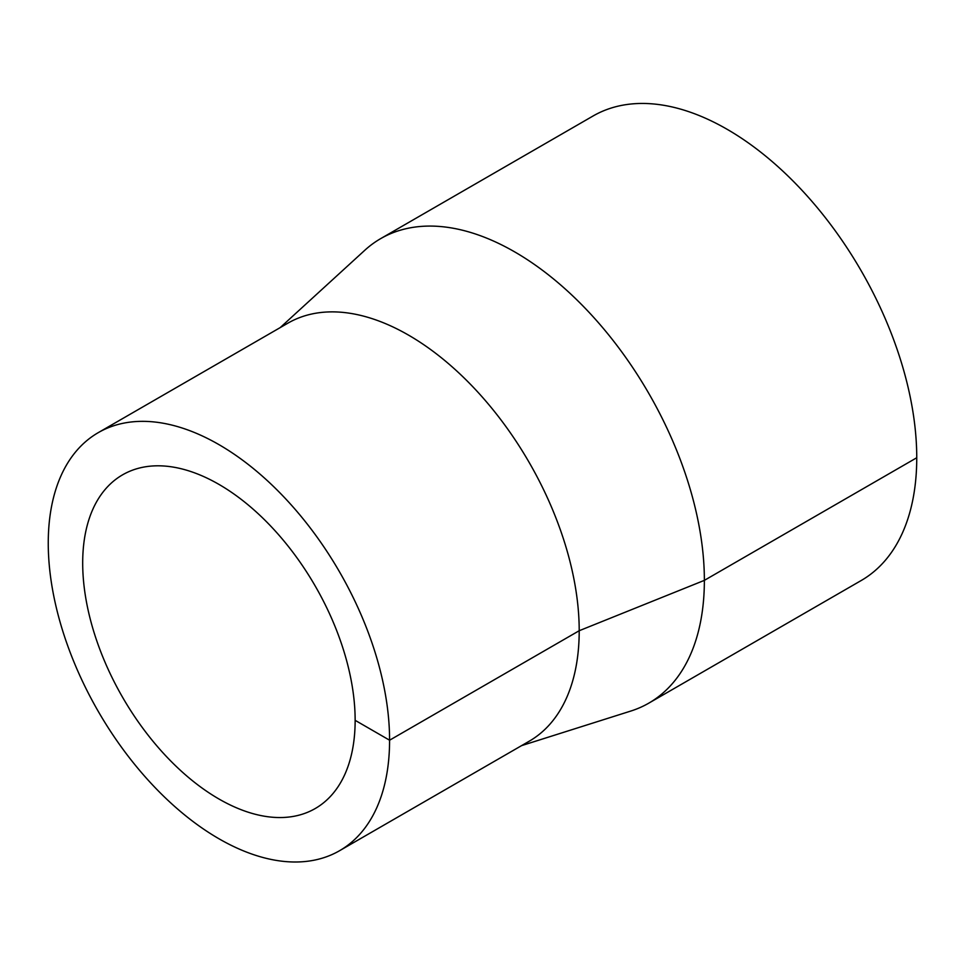 <?xml version="1.0" encoding="UTF-8"?>
<svg xmlns="http://www.w3.org/2000/svg" width="965" height="965" viewBox="0 0 965 965"><rect width="100%" height="100%" fill="white"/><g stroke="black" fill="none" stroke-linecap="round" stroke-linejoin="round"><path stroke-width="1.45" d="M521.57 745.631L630.821 711.048A268.173 154.834 -120 0 0 648.818 703.135A268.173 154.834 -120 0 0 704.366 580.363A268.173 154.834 -120 0 0 587.311 310.489A268.173 154.834 -120 0 0 380.644 238.645A268.173 154.834 -120 0 0 364.794 250.273L280.212 327.593M648.818 703.135L861.202 580.52A268.173 154.834 -120 0 0 916.75 457.748A268.173 154.834 -120 0 0 799.696 187.861A268.173 154.834 -120 0 0 593.029 116.017L380.644 238.645M339.596 850.696L529.218 741.216A241.359 139.346 -120 0 0 579.205 630.724A241.359 139.346 -120 0 0 473.851 387.834A241.359 139.346 -120 0 0 287.872 323.179L98.237 432.658A241.359 139.346 -120 0 0 98.237 711.35A241.359 139.346 -120 0 0 339.596 850.696A241.359 139.346 -120 0 0 389.583 740.215A241.359 139.346 -120 0 0 284.229 497.313A241.359 139.346 -120 0 0 98.237 432.658M355.144 720.324A192.662 111.228 -120 0 0 271.044 526.444A192.662 111.228 -120 0 0 122.591 474.828A192.662 111.228 -120 0 0 122.591 697.297A192.662 111.228 -120 0 0 315.241 808.525A192.662 111.228 -120 0 0 355.144 720.324L389.583 740.215L579.205 630.724L704.366 580.363L916.75 457.748"/></g></svg>

